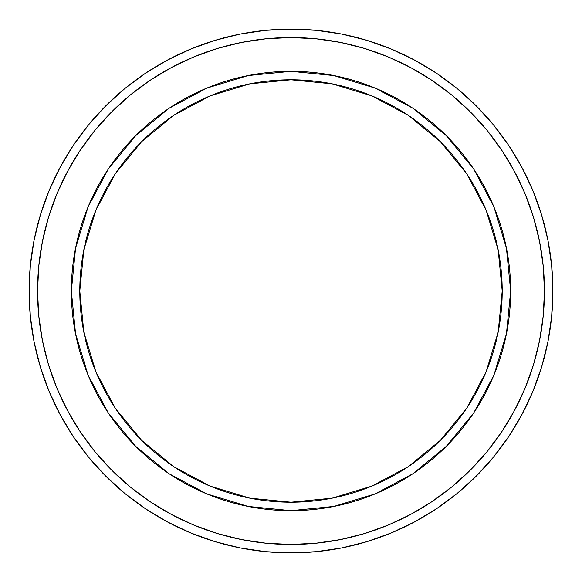 <?xml version="1.0" encoding="UTF-8"?>
<svg xmlns="http://www.w3.org/2000/svg" width="582" height="582" viewBox="0 0 582 582"><rect width="100%" height="100%" fill="white"/><g stroke="black" fill="none" stroke-linecap="round" stroke-linejoin="round"><path stroke-width="0.87" d="M88.064 375.063L75.565 333.85L71.339 291L79.792 291A211.208 211.208 0 0 1 291 79.792A211.208 211.208 0 0 1 502.208 291L510.661 291A219.661 219.661 0 0 0 291 71.339A219.661 219.661 0 0 0 71.339 291A219.661 219.661 0 0 1 291 71.339A219.661 219.661 0 0 1 510.661 291A219.661 219.661 0 0 1 291 510.661A219.661 219.661 0 0 1 71.339 291L75.565 248.15L88.035 207.01M29.1 291L37.546 291A253.454 253.454 0 0 1 291 37.546A253.454 253.454 0 0 1 544.454 291L552.9 291A261.9 261.9 0 0 0 291 29.1A261.9 261.9 0 0 0 29.1 291A261.9 261.9 0 0 1 291 29.1A261.9 261.9 0 0 1 552.9 291A261.9 261.9 0 0 1 291 552.9A261.9 261.9 0 0 1 29.1 291L30.359 265.327L34.134 239.908L40.376 214.976L49.034 190.772L60.026 167.543L73.237 145.493L88.551 124.854L105.808 105.808L124.854 88.551L145.493 73.237L167.543 60.026L190.772 49.034L214.976 40.376L239.908 34.134L265.327 30.359L291 29.1L316.673 30.359L342.092 34.134L367.024 40.376L391.228 49.034L414.457 60.026L436.507 73.237L457.146 88.551L476.192 105.808L493.449 124.854L508.763 145.493L521.974 167.543L532.966 190.772L541.624 214.976L547.866 239.908L551.641 265.327L552.9 291L551.641 316.673L547.866 342.092L541.624 367.024L532.966 391.228L521.974 414.457L508.763 436.507L493.449 457.146L476.192 476.192L457.146 493.449L436.507 508.763L414.457 521.974L391.228 532.966L367.024 541.624L342.092 547.866L316.673 551.641L291 552.9L265.327 551.641L239.908 547.866L214.976 541.624L190.772 532.966L167.543 521.974L145.493 508.763L124.854 493.449L105.808 476.192L88.551 457.146L73.237 436.507L60.026 414.457L49.034 391.228L40.376 367.024L34.134 342.092L30.359 316.673L29.1 291A261.9 261.9 0 0 0 291 552.9A261.9 261.9 0 0 0 552.9 291L544.454 291L543.232 266.156L539.579 241.552L533.541 217.428L525.16 194.01L514.524 171.523L501.735 150.192L486.923 130.215L470.22 111.78L451.785 95.077L431.808 80.265L410.477 67.476L387.99 56.84L364.572 48.459L340.448 42.421L315.844 38.768L291 37.546L266.156 38.768L241.552 42.421L217.428 48.459L194.01 56.84L171.523 67.476L150.192 80.265L130.215 95.077L111.78 111.78L95.077 130.215L80.265 150.192L67.476 171.523L56.84 194.01L48.459 217.428L42.421 241.552L38.768 266.156L37.546 291L38.768 315.844L42.421 340.448L48.459 364.572L56.84 387.99L67.476 410.477L80.265 431.808L95.077 451.785L111.78 470.22L130.215 486.923L150.192 501.735L171.523 514.524L194.01 525.16L217.428 533.541L241.552 539.579L266.156 543.232L291 544.454L315.844 543.232L340.448 539.579L364.572 533.541L387.99 525.16L410.477 514.524L431.808 501.735L451.785 486.923L470.22 470.22L486.923 451.785L501.735 431.808L514.524 410.477L525.16 387.99L533.541 364.572L539.579 340.448L543.232 315.844L544.454 291A253.454 253.454 0 0 1 291 544.454A253.454 253.454 0 0 1 37.546 291L29.1 291M493.936 206.937L506.435 248.15L510.661 291L502.208 291A211.208 211.208 0 0 1 291 502.208A211.208 211.208 0 0 1 79.792 291L83.852 332.206L95.87 371.825L115.389 408.338L141.652 440.348L173.662 466.611L210.175 486.13L249.794 498.148L291 502.208L332.206 498.148L371.825 486.13L408.338 466.611L440.348 440.348L466.611 408.338L486.13 371.825L498.148 332.206L502.208 291L498.148 249.794L486.13 210.175L466.611 173.662L440.348 141.652L408.338 115.389L371.825 95.87L332.206 83.852L291 79.792L249.794 83.852L210.175 95.87L173.662 115.389L141.652 141.652L115.389 173.662L95.87 210.175L83.852 249.794L79.792 291L71.339 291A219.661 219.661 0 0 0 291 510.661A219.661 219.661 0 0 0 510.661 291L506.435 333.85L493.965 374.99M493.907 375.128L473.683 412.965M473.639 413.038L446.321 446.321L413.038 473.639M412.965 473.683L375.128 493.907M375.063 493.936L333.85 506.435L291 510.661L248.15 506.435L207.01 493.965M206.756 493.856L169.115 473.741M168.962 473.639L135.679 446.321L108.361 413.038M108.317 412.965L88.093 375.128M88.093 206.872L108.317 169.035M108.361 168.962L135.679 135.679L168.962 108.361M169.035 108.317L206.872 88.093M206.937 88.064L248.15 75.565L291 71.339L333.85 75.565L374.99 88.035M375.244 88.144L412.885 108.259M413.038 108.361L446.321 135.679L473.639 168.962M473.683 169.035L493.907 206.872M248.259 506.456L291 510.661M506.435 333.85L510.661 291M333.741 75.544L291 71.339M75.565 248.15L71.339 291"/></g></svg>
